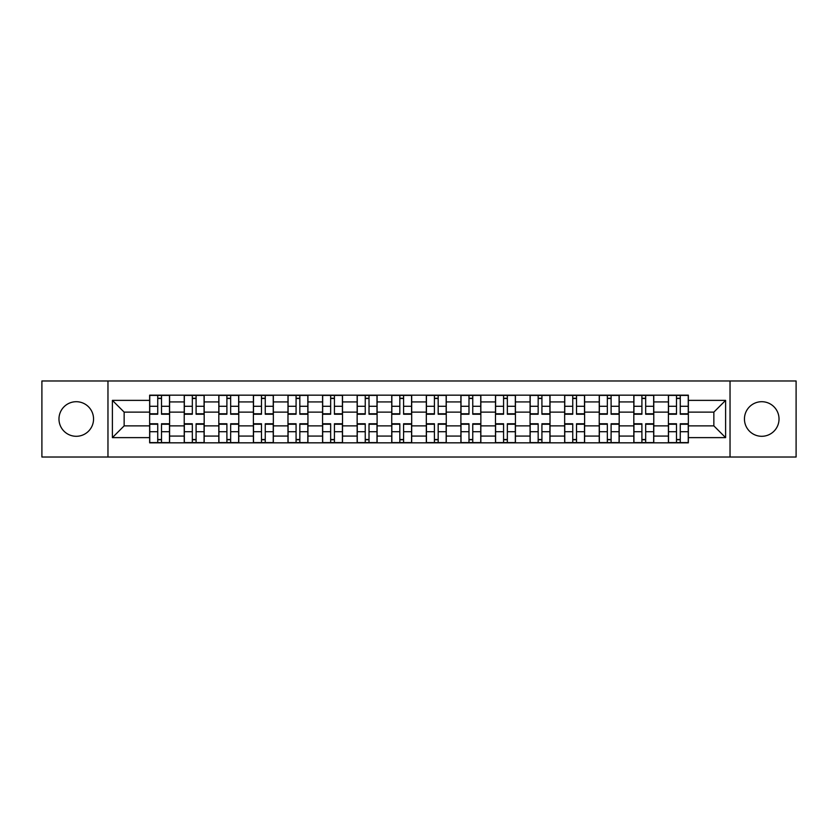 <?xml version="1.0" encoding="UTF-8"?>
<svg xmlns="http://www.w3.org/2000/svg" width="838" height="838" viewBox="0 0 838 838"><rect width="100%" height="100%" fill="white"/><g stroke="black" fill="none" stroke-linecap="round" stroke-linejoin="round"><path stroke-width="1.26" d="M761.742 401.706A17.294 17.294 0 0 0 744.448 419A17.294 17.294 0 0 0 761.742 436.294A17.294 17.294 0 0 0 779.026 419A17.294 17.294 0 0 0 761.742 401.706M76.258 401.706A17.294 17.294 0 0 0 58.974 419A17.294 17.294 0 0 0 76.258 436.294A17.294 17.294 0 0 0 93.552 419A17.294 17.294 0 0 0 76.258 401.706M730.034 457.024L796.1 457.024L796.1 380.976L41.9 380.976L41.9 457.024L730.034 457.024L730.034 380.976M184.224 442.831L184.224 401.926L169.59 401.926L169.59 442.831M169.59 401.926L169.59 395.169M184.224 401.926L184.224 395.169M204.179 395.169L204.179 442.831M218.812 442.831L218.812 395.169M238.767 395.169L238.767 442.831M253.39 442.831L253.39 395.169M273.345 395.169L273.345 442.831M287.979 442.831L287.979 395.169M307.934 395.169L307.934 442.831M322.567 442.831L322.567 395.169M342.512 395.169L342.512 442.831M357.145 442.831L357.145 395.169M377.1 395.169L377.1 442.831M391.734 442.831L391.734 395.169M411.688 395.169L411.688 442.831M426.312 442.831L426.312 395.169M446.266 395.169L446.266 442.831M460.9 442.831L460.9 395.169M480.855 395.169L480.855 442.831M495.488 442.831L495.488 395.169M515.433 395.169L515.433 442.831M530.066 442.831L530.066 395.169M550.021 395.169L550.021 442.831M564.655 442.831L564.655 395.169M584.61 395.169L584.61 442.831M599.233 442.831L599.233 395.169M619.188 395.169L619.188 442.831M633.821 442.831L633.821 395.169M653.776 395.169L653.776 442.831M668.41 442.831L668.41 395.169M668.41 425.872L653.776 425.872M633.821 425.872L619.188 425.872M599.233 425.872L584.61 425.872M564.655 425.872L550.021 425.872M530.066 425.872L515.433 425.872M495.488 425.872L480.855 425.872M460.9 425.872L446.266 425.872M426.312 425.872L411.688 425.872M391.734 425.872L377.1 425.872M357.145 425.872L342.512 425.872M322.567 425.872L307.934 425.872M287.979 425.872L273.345 425.872M253.39 425.872L238.767 425.872M218.812 425.872L204.179 425.872M184.224 425.872L169.59 425.872M668.41 412.128L653.776 412.128M633.821 412.128L619.188 412.128M599.233 412.128L584.61 412.128M564.655 412.128L550.021 412.128M530.066 412.128L515.433 412.128M495.488 412.128L480.855 412.128M460.9 412.128L446.266 412.128M426.312 412.128L411.688 412.128M391.734 412.128L377.1 412.128M357.145 412.128L342.512 412.128M322.567 412.128L307.934 412.128M287.979 412.128L273.345 412.128M253.39 412.128L238.767 412.128M218.812 412.128L204.179 412.128M184.224 412.128L169.59 412.128M124.15 425.872L149.646 425.872L149.646 412.128L124.15 412.128L124.15 425.872L112.397 437.625L112.397 400.375L149.646 400.375L149.646 412.128M688.354 412.128L688.354 425.872L713.85 425.872L713.85 412.128L688.354 412.128L688.354 395.169L149.646 395.169L149.646 400.375M688.354 400.375L725.603 400.375L725.603 437.625L688.354 437.625L688.354 425.872M149.646 425.872L149.646 442.831L688.354 442.831L688.354 437.625M149.646 437.625L112.397 437.625M107.966 457.024L107.966 380.976M161.504 439.51L157.733 439.51M157.733 398.49L161.504 398.49M196.092 439.51L192.321 439.51M192.321 398.49L196.092 398.49M230.67 439.51L226.899 439.51M226.899 398.49L230.67 398.49M265.258 439.51L261.487 439.51M261.487 398.49L265.258 398.49M299.836 439.51L296.076 439.51M296.076 398.49L299.836 398.49M334.425 439.51L330.654 439.51M330.654 398.49L334.425 398.49M369.013 439.51L365.242 439.51M365.242 398.49L369.013 398.49M403.591 439.51L399.82 439.51M399.82 398.49L403.591 398.49M438.18 439.51L434.409 439.51M434.409 398.49L438.18 398.49M472.758 439.51L468.987 439.51M468.987 398.49L472.758 398.49M507.346 439.51L503.575 439.51M503.575 398.49L507.346 398.49M541.924 439.51L538.164 439.51M538.164 398.49L541.924 398.49M576.513 439.51L572.742 439.51M572.742 398.49L576.513 398.49M611.101 439.51L607.33 439.51M607.33 398.49L611.101 398.49M645.679 439.51L641.908 439.51M641.908 398.49L645.679 398.49M680.267 439.51L676.496 439.51M676.496 398.49L680.267 398.49M112.397 400.375L124.15 412.128M713.85 425.872L725.603 437.625M713.85 412.128L725.603 400.375M161.504 414.234L161.504 395.389L169.486 395.389L169.486 414.234L161.504 414.234M157.733 398.27L161.504 398.27M157.733 395.389L149.751 395.389L149.751 414.234L157.733 414.234L157.733 395.389L161.504 395.389M157.733 423.766L157.733 442.611L149.751 442.611L149.751 423.766L157.733 423.766M161.504 439.73L157.733 439.73M161.504 442.611L169.486 442.611L169.486 423.766L161.504 423.766L161.504 442.611L157.733 442.611M196.092 414.234L196.092 395.389L204.063 395.389L204.063 414.234L196.092 414.234M192.321 398.27L196.092 398.27M192.321 395.389L184.339 395.389L184.339 414.234L192.321 414.234L192.321 395.389L196.092 395.389M230.67 414.234L230.67 395.389L238.652 395.389L238.652 414.234L230.67 414.234M226.899 398.27L230.67 398.27M226.899 395.389L218.917 395.389L218.917 414.234L226.899 414.234L226.899 395.389L230.67 395.389M192.321 423.766L192.321 442.611L184.339 442.611L184.339 423.766L192.321 423.766M196.092 439.73L192.321 439.73M196.092 442.611L204.063 442.611L204.063 423.766L196.092 423.766L196.092 442.611L192.321 442.611M226.899 423.766L226.899 442.611L218.917 442.611L218.917 423.766L226.899 423.766M230.67 439.73L226.899 439.73M230.67 442.611L238.652 442.611L238.652 423.766L230.67 423.766L230.67 442.611L226.899 442.611M265.258 414.234L265.258 395.389L273.24 395.389L273.24 414.234L265.258 414.234M261.487 398.27L265.258 398.27M261.487 395.389L253.505 395.389L253.505 414.234L261.487 414.234L261.487 395.389L265.258 395.389M299.836 414.234L299.836 395.389L307.818 395.389L307.818 414.234L299.836 414.234M296.076 398.27L299.836 398.27M296.076 395.389L288.094 395.389L288.094 414.234L296.076 414.234L296.076 395.389L299.836 395.389M334.425 414.234L334.425 395.389L342.407 395.389L342.407 414.234L334.425 414.234M330.654 398.27L334.425 398.27M330.654 395.389L322.672 395.389L322.672 414.234L330.654 414.234L330.654 395.389L334.425 395.389M261.487 423.766L261.487 442.611L253.505 442.611L253.505 423.766L261.487 423.766M265.258 439.73L261.487 439.73M265.258 442.611L273.24 442.611L273.24 423.766L265.258 423.766L265.258 442.611L261.487 442.611M296.076 423.766L296.076 442.611L288.094 442.611L288.094 423.766L296.076 423.766M299.836 439.73L296.076 439.73M299.836 442.611L307.818 442.611L307.818 423.766L299.836 423.766L299.836 442.611L296.076 442.611M330.654 423.766L330.654 442.611L322.672 442.611L322.672 423.766L330.654 423.766M334.425 439.73L330.654 439.73M334.425 442.611L342.407 442.611L342.407 423.766L334.425 423.766L334.425 442.611L330.654 442.611M369.013 414.234L369.013 395.389L376.985 395.389L376.985 414.234L369.013 414.234M365.242 398.27L369.013 398.27M365.242 395.389L357.26 395.389L357.26 414.234L365.242 414.234L365.242 395.389L369.013 395.389M365.242 423.766L365.242 442.611L357.26 442.611L357.26 423.766L365.242 423.766M369.013 439.73L365.242 439.73M369.013 442.611L376.985 442.611L376.985 423.766L369.013 423.766L369.013 442.611L365.242 442.611M403.591 414.234L403.591 395.389L411.573 395.389L411.573 414.234L403.591 414.234M399.82 398.27L403.591 398.27M399.82 395.389L391.838 395.389L391.838 414.234L399.82 414.234L399.82 395.389L403.591 395.389M399.82 423.766L399.82 442.611L391.838 442.611L391.838 423.766L399.82 423.766M403.591 439.73L399.82 439.73M403.591 442.611L411.573 442.611L411.573 423.766L403.591 423.766L403.591 442.611L399.82 442.611M438.18 414.234L438.18 395.389L446.162 395.389L446.162 414.234L438.18 414.234M434.409 398.27L438.18 398.27M434.409 395.389L426.427 395.389L426.427 414.234L434.409 414.234L434.409 395.389L438.18 395.389M434.409 423.766L434.409 442.611L426.427 442.611L426.427 423.766L434.409 423.766M438.18 439.73L434.409 439.73M438.18 442.611L446.162 442.611L446.162 423.766L438.18 423.766L438.18 442.611L434.409 442.611M472.758 414.234L472.758 395.389L480.74 395.389L480.74 414.234L472.758 414.234M468.987 398.27L472.758 398.27M468.987 395.389L461.015 395.389L461.015 414.234L468.987 414.234L468.987 395.389L472.758 395.389M468.987 423.766L468.987 442.611L461.015 442.611L461.015 423.766L468.987 423.766M472.758 439.73L468.987 439.73M472.758 442.611L480.74 442.611L480.74 423.766L472.758 423.766L472.758 442.611L468.987 442.611M507.346 414.234L507.346 395.389L515.328 395.389L515.328 414.234L507.346 414.234M503.575 398.27L507.346 398.27M503.575 395.389L495.593 395.389L495.593 414.234L503.575 414.234L503.575 395.389L507.346 395.389M503.575 423.766L503.575 442.611L495.593 442.611L495.593 423.766L503.575 423.766M507.346 439.73L503.575 439.73M507.346 442.611L515.328 442.611L515.328 423.766L507.346 423.766L507.346 442.611L503.575 442.611M541.924 414.234L541.924 395.389L549.906 395.389L549.906 414.234L541.924 414.234M538.164 398.27L541.924 398.27M538.164 395.389L530.182 395.389L530.182 414.234L538.164 414.234L538.164 395.389L541.924 395.389M538.164 423.766L538.164 442.611L530.182 442.611L530.182 423.766L538.164 423.766M541.924 439.73L538.164 439.73M541.924 442.611L549.906 442.611L549.906 423.766L541.924 423.766L541.924 442.611L538.164 442.611M576.513 414.234L576.513 395.389L584.495 395.389L584.495 414.234L576.513 414.234M572.742 398.27L576.513 398.27M572.742 395.389L564.76 395.389L564.76 414.234L572.742 414.234L572.742 395.389L576.513 395.389M572.742 423.766L572.742 442.611L564.76 442.611L564.76 423.766L572.742 423.766M576.513 439.73L572.742 439.73M576.513 442.611L584.495 442.611L584.495 423.766L576.513 423.766L576.513 442.611L572.742 442.611M611.101 414.234L611.101 395.389L619.083 395.389L619.083 414.234L611.101 414.234M607.33 398.27L611.101 398.27M607.33 395.389L599.348 395.389L599.348 414.234L607.33 414.234L607.33 395.389L611.101 395.389M607.33 423.766L607.33 442.611L599.348 442.611L599.348 423.766L607.33 423.766M611.101 439.73L607.33 439.73M611.101 442.611L619.083 442.611L619.083 423.766L611.101 423.766L611.101 442.611L607.33 442.611M645.679 414.234L645.679 395.389L653.661 395.389L653.661 414.234L645.679 414.234M641.908 398.27L645.679 398.27M641.908 395.389L633.937 395.389L633.937 414.234L641.908 414.234L641.908 395.389L645.679 395.389M641.908 423.766L641.908 442.611L633.937 442.611L633.937 423.766L641.908 423.766M645.679 439.73L641.908 439.73M645.679 442.611L653.661 442.611L653.661 423.766L645.679 423.766L645.679 442.611L641.908 442.611M680.267 414.234L680.267 395.389L688.249 395.389L688.249 414.234L680.267 414.234M676.496 398.27L680.267 398.27M676.496 395.389L668.515 395.389L668.515 414.234L676.496 414.234L676.496 395.389L680.267 395.389M676.496 423.766L676.496 442.611L668.515 442.611L668.515 423.766L676.496 423.766M680.267 439.73L676.496 439.73M680.267 442.611L688.249 442.611L688.249 423.766L680.267 423.766L680.267 442.611L676.496 442.611M633.821 401.926L619.188 401.926M599.233 401.926L584.61 401.926M564.655 401.926L550.021 401.926M530.066 401.926L515.433 401.926M495.488 401.926L480.855 401.926M460.9 401.926L446.266 401.926M426.312 401.926L411.688 401.926M391.734 401.926L377.1 401.926M357.145 401.926L342.512 401.926M322.567 401.926L307.934 401.926M287.979 401.926L273.345 401.926M253.39 401.926L238.767 401.926M218.812 401.926L204.179 401.926M668.41 401.926L653.776 401.926M633.821 436.074L619.188 436.074M599.233 436.074L584.61 436.074M564.655 436.074L550.021 436.074M530.066 436.074L515.433 436.074M495.488 436.074L480.855 436.074M460.9 436.074L446.266 436.074M426.312 436.074L411.688 436.074M391.734 436.074L377.1 436.074M357.145 436.074L342.512 436.074M322.567 436.074L307.934 436.074M287.979 436.074L273.345 436.074M253.39 436.074L238.767 436.074M218.812 436.074L204.179 436.074M184.224 436.074L169.59 436.074M668.41 436.074L653.776 436.074M161.504 413.763L169.486 413.763M161.504 406.283L169.486 406.283M149.751 413.763L157.733 413.763M149.751 406.283L157.733 406.283M157.733 424.238L149.751 424.238M157.733 431.717L149.751 431.717M169.486 424.238L161.504 424.238M169.486 431.717L161.504 431.717M196.092 413.763L204.063 413.763M196.092 406.283L204.063 406.283M184.339 413.763L192.321 413.763M184.339 406.283L192.321 406.283M230.67 413.763L238.652 413.763M230.67 406.283L238.652 406.283M218.917 413.763L226.899 413.763M218.917 406.283L226.899 406.283M192.321 424.238L184.339 424.238M192.321 431.717L184.339 431.717M204.063 424.238L196.092 424.238M204.063 431.717L196.092 431.717M226.899 424.238L218.917 424.238M226.899 431.717L218.917 431.717M238.652 424.238L230.67 424.238M238.652 431.717L230.67 431.717M265.258 413.763L273.24 413.763M265.258 406.283L273.24 406.283M253.505 413.763L261.487 413.763M253.505 406.283L261.487 406.283M299.836 413.763L307.818 413.763M299.836 406.283L307.818 406.283M288.094 413.763L296.076 413.763M288.094 406.283L296.076 406.283M334.425 413.763L342.407 413.763M334.425 406.283L342.407 406.283M322.672 413.763L330.654 413.763M322.672 406.283L330.654 406.283M261.487 424.238L253.505 424.238M261.487 431.717L253.505 431.717M273.24 424.238L265.258 424.238M273.24 431.717L265.258 431.717M296.076 424.238L288.094 424.238M296.076 431.717L288.094 431.717M307.818 424.238L299.836 424.238M307.818 431.717L299.836 431.717M330.654 424.238L322.672 424.238M330.654 431.717L322.672 431.717M342.407 424.238L334.425 424.238M342.407 431.717L334.425 431.717M369.013 413.763L376.985 413.763M369.013 406.283L376.985 406.283M357.26 413.763L365.242 413.763M357.26 406.283L365.242 406.283M365.242 424.238L357.26 424.238M365.242 431.717L357.26 431.717M376.985 424.238L369.013 424.238M376.985 431.717L369.013 431.717M403.591 413.763L411.573 413.763M403.591 406.283L411.573 406.283M391.838 413.763L399.82 413.763M391.838 406.283L399.82 406.283M399.82 424.238L391.838 424.238M399.82 431.717L391.838 431.717M411.573 424.238L403.591 424.238M411.573 431.717L403.591 431.717M438.18 413.763L446.162 413.763M438.18 406.283L446.162 406.283M426.427 413.763L434.409 413.763M426.427 406.283L434.409 406.283M434.409 424.238L426.427 424.238M434.409 431.717L426.427 431.717M446.162 424.238L438.18 424.238M446.162 431.717L438.18 431.717M472.758 413.763L480.74 413.763M472.758 406.283L480.74 406.283M461.015 413.763L468.987 413.763M461.015 406.283L468.987 406.283M468.987 424.238L461.015 424.238M468.987 431.717L461.015 431.717M480.74 424.238L472.758 424.238M480.74 431.717L472.758 431.717M507.346 413.763L515.328 413.763M507.346 406.283L515.328 406.283M495.593 413.763L503.575 413.763M495.593 406.283L503.575 406.283M503.575 424.238L495.593 424.238M503.575 431.717L495.593 431.717M515.328 424.238L507.346 424.238M515.328 431.717L507.346 431.717M541.924 413.763L549.906 413.763M541.924 406.283L549.906 406.283M530.182 413.763L538.164 413.763M530.182 406.283L538.164 406.283M538.164 424.238L530.182 424.238M538.164 431.717L530.182 431.717M549.906 424.238L541.924 424.238M549.906 431.717L541.924 431.717M576.513 413.763L584.495 413.763M576.513 406.283L584.495 406.283M564.76 413.763L572.742 413.763M564.76 406.283L572.742 406.283M572.742 424.238L564.76 424.238M572.742 431.717L564.76 431.717M584.495 424.238L576.513 424.238M584.495 431.717L576.513 431.717M611.101 413.763L619.083 413.763M611.101 406.283L619.083 406.283M599.348 413.763L607.33 413.763M599.348 406.283L607.33 406.283M607.33 424.238L599.348 424.238M607.33 431.717L599.348 431.717M619.083 424.238L611.101 424.238M619.083 431.717L611.101 431.717M645.679 413.763L653.661 413.763M645.679 406.283L653.661 406.283M633.937 413.763L641.908 413.763M633.937 406.283L641.908 406.283M641.908 424.238L633.937 424.238M641.908 431.717L633.937 431.717M653.661 424.238L645.679 424.238M653.661 431.717L645.679 431.717M680.267 413.763L688.249 413.763M680.267 406.283L688.249 406.283M668.515 413.763L676.496 413.763M668.515 406.283L676.496 406.283M676.496 424.238L668.515 424.238M676.496 431.717L668.515 431.717M688.249 424.238L680.267 424.238M688.249 431.717L680.267 431.717"/></g></svg>

